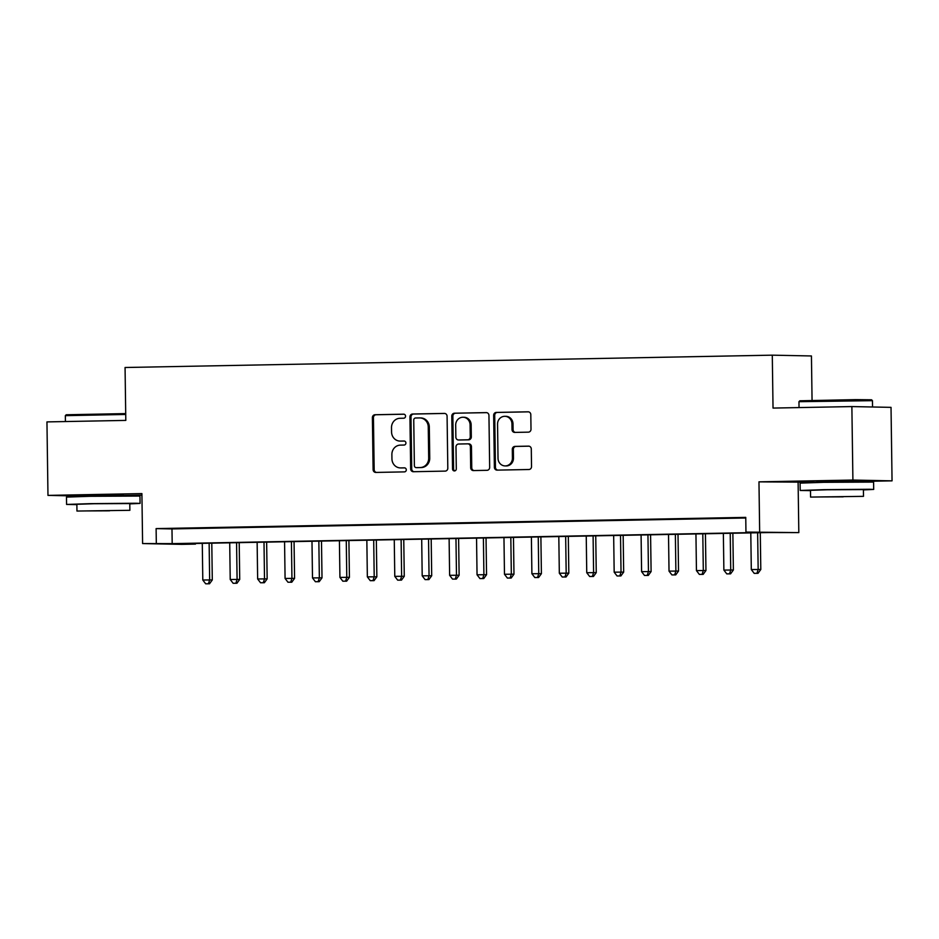 <?xml version="1.0" encoding="UTF-8"?>
<svg xmlns="http://www.w3.org/2000/svg" width="939" height="939" viewBox="0 0 939 939"><rect width="100%" height="100%" fill="white"/><g stroke="black" fill="none" stroke-linecap="round" stroke-linejoin="round"><path stroke-width="1.41" d="M405.554 416.165A2.019 1.89 -88.8 0 0 403.641 414.181L375.037 414.733A2.887 2.688 -88.8 0 0 372.384 417.667L373.112 469.594A2.887 2.688 -88.8 0 0 375.835 472.434L404.439 471.883A2.019 1.89 -88.8 0 0 406.294 469.829A2.019 1.89 -88.8 0 0 404.38 467.845L400.683 467.915A9.237 8.615 -88.8 0 1 400.366 467.915A9.237 8.615 -88.8 0 1 391.939 458.854L391.88 454.523A9.237 8.615 -88.8 0 1 400.366 445.121L404.063 445.051A2.019 1.89 -88.8 0 0 405.918 442.997A2.019 1.89 -88.8 0 0 404.005 441.013L400.307 441.084A9.237 8.615 -88.8 0 1 399.991 441.084A9.237 8.615 -88.8 0 1 391.563 432.022L391.504 427.691A9.237 8.615 -88.8 0 1 399.991 418.289L403.688 418.219A2.019 1.89 -88.8 0 0 405.554 416.165M856.814 481.003L816.836 481.554M123.197 494.982L83.219 495.534M528.352 432.151A2.887 2.688 -88.8 0 0 531.005 429.217L530.805 414.651A2.887 2.688 -88.8 0 0 528.07 411.81L496.308 412.421A2.887 2.688 -88.8 0 0 493.656 415.355L494.384 467.293A2.887 2.688 -88.8 0 0 497.107 470.122L528.88 469.512A2.887 2.688 -88.8 0 0 531.533 466.577L531.286 448.983A2.887 2.688 -88.8 0 0 528.551 446.142L514.959 446.401A2.887 2.688 -88.8 0 0 512.307 449.347L512.424 458.068A7.723 7.207 -88.8 0 1 505.065 465.92A7.723 7.207 -88.8 0 1 498.022 458.349L497.553 424.158A7.723 7.207 -88.8 0 1 504.9 416.306A7.723 7.207 -88.8 0 1 511.955 423.876L512.025 429.581A2.887 2.688 -88.8 0 0 514.76 432.409L528.352 432.151M745.953 532.073L798.819 532.601L769.229 532.542L179.595 543.775L195.465 544.104L181.755 544.362L142.599 543.564L172.189 543.634L761.822 532.401L745.953 532.073L745.754 517.377L156.109 528.61L156.32 543.305M142.599 543.564L141.906 493.597L47.971 495.393L46.95 421.904L125.803 420.402L125.063 367.501L772.292 355.165L773.032 408.078L851.873 406.575L852.905 480.052L758.97 481.848L759.663 531.814M447.081 416.247A2.887 2.688 -88.8 0 0 444.347 413.406L412.585 414.017A2.887 2.688 -88.8 0 0 409.932 416.951L410.66 468.878A2.887 2.688 -88.8 0 0 413.395 471.718L445.156 471.108A2.887 2.688 -88.8 0 0 447.809 468.174L447.081 416.247M454.441 413.219L486.214 412.608A2.887 2.688 -88.8 0 1 488.949 415.449L489.665 467.376A2.887 2.688 -88.8 0 1 487.012 470.31L473.42 470.568A2.887 2.688 -88.8 0 1 470.685 467.739L470.392 446.682A2.887 2.688 -88.8 0 0 467.669 443.842L458.643 444.018A2.887 2.688 -88.8 0 0 455.99 446.952L456.295 468.878A2.019 1.89 -88.8 0 1 454.37 470.932A2.019 1.89 -88.8 0 1 452.528 468.948L451.8 416.153A2.887 2.688 -88.8 0 1 454.441 413.219L486.672 412.644M851.873 406.575L891.029 407.362L892.05 480.85L852.905 480.052M47.971 495.393L83.231 496.109M192.577 528.223L176.121 528.528L192.577 528.223M220.008 527.695L203.552 528.011L220.008 527.695M247.427 527.178L230.971 527.483L247.427 527.178M274.857 526.65L258.401 526.967L274.857 526.65M302.276 526.133L285.82 526.439L302.276 526.133M329.706 525.605L313.25 525.922L329.706 525.605M357.125 525.089L340.669 525.394L357.125 525.089M384.556 524.561L368.1 524.878L384.556 524.561M411.975 524.032L395.519 524.349L411.975 524.032M439.405 523.516L422.949 523.833L439.405 523.516M466.824 522.988L450.38 523.305L466.824 522.988M494.254 522.471L477.798 522.788L494.254 522.471M521.685 521.943L505.229 522.26L521.685 521.943M549.104 521.427L532.648 521.744L549.104 521.427M576.534 520.899L560.078 521.215L576.534 520.899M603.953 520.382L587.497 520.699L603.953 520.382M631.384 519.854L614.928 520.171L631.384 519.854M658.802 519.337L642.346 519.654L658.802 519.337M686.233 518.809L669.777 519.126L686.233 518.809M713.652 518.293L697.196 518.61L713.652 518.293M156.109 528.61L171.978 528.927L745.754 517.999M727.267 518.14L743.723 517.823L727.267 518.035M812.059 400.272L811.437 355.963L772.292 355.165M758.97 481.848L816.848 482.282M856.826 481.519L892.05 480.85M798.115 482.634L798.819 532.601M195.453 543.481L195.465 544.104M123.197 495.499L141.93 495.135M171.978 528.927L172.189 543.634M399.991 441.084L401.047 441.107A9.237 8.615 -88.8 0 0 401.364 441.107L400.307 441.084M404.392 441.048L401.364 441.107M400.366 467.915L401.423 467.939A9.237 8.615 -88.8 0 0 401.739 467.939L400.683 467.915M404.768 467.88L401.739 467.939M404.016 414.216L376.093 414.756A2.887 2.688 -88.8 0 0 373.44 417.691L374.168 469.617A2.887 2.688 -88.8 0 0 376.445 472.423M444.804 413.442L413.641 414.04A2.887 2.688 -88.8 0 0 410.989 416.975L411.716 468.901A2.887 2.688 -88.8 0 0 413.993 471.707M415.601 417.996A2.019 1.89 -88.8 0 0 413.747 420.05L414.381 465.638A2.019 1.89 -88.8 0 0 416.294 467.622L420.203 467.552A9.237 8.615 -88.8 0 0 428.689 458.15L428.254 426.987A9.237 8.615 -88.8 0 0 419.827 417.925A9.237 8.615 -88.8 0 0 419.51 417.925L415.601 417.996M417.221 467.645A2.019 1.89 -88.8 0 0 417.35 467.645L416.294 467.622M419.827 417.925L420.883 417.949A9.237 8.615 -88.8 0 1 429.311 427.01L429.745 458.173A9.237 8.615 -88.8 0 1 421.259 467.563L417.35 467.645M467.857 443.854L468.725 443.865A2.887 2.688 -88.8 0 1 471.46 446.694L471.754 467.763A2.887 2.688 -88.8 0 0 474.031 470.556M455.509 413.242A2.887 2.688 -88.8 0 0 452.856 416.177L453.596 468.972A2.019 1.89 -88.8 0 0 454.91 470.862M470.087 424.827A7.723 7.207 -88.8 0 0 463.044 417.245A7.723 7.207 -88.8 0 0 455.685 425.097L455.861 437.14A2.887 2.688 -88.8 0 0 458.584 439.98L467.61 439.804A2.887 2.688 -88.8 0 0 470.263 436.87L470.087 424.827L471.155 424.851A7.723 7.207 -88.8 0 0 464.101 417.268L463.044 417.245M459.453 439.992A2.887 2.688 -88.8 0 0 459.652 440.004L458.584 439.98M471.155 424.851L471.319 436.893A2.887 2.688 -88.8 0 1 468.667 439.828L459.652 440.004M504.9 416.306L505.957 416.317A7.723 7.207 -88.8 0 1 513.011 423.9L513.081 429.604A2.887 2.688 -88.8 0 0 515.358 432.398M505.065 465.92L506.133 465.944A7.723 7.207 -88.8 0 0 513.48 458.091L512.424 458.068M529.009 446.178L516.016 446.424A2.887 2.688 -88.8 0 0 513.363 449.358L513.48 458.091M528.528 411.845L497.365 412.444A2.887 2.688 -88.8 0 0 494.712 415.378L495.44 467.305A2.887 2.688 -88.8 0 0 497.717 470.11M202.284 543.352L202.801 580.009L212.296 579.938L211.791 543.165M208.446 583.753L205.7 583.812L209.503 583.776L208.446 583.753L209.655 579.879L209.139 543.212M205.7 583.812L202.801 580.009M212.296 579.938L209.503 583.776M125.709 414.463L65.343 415.66L66.211 414.768L125.697 413.594M65.343 415.66L65.425 421.552M129.782 503.891L140.075 503.41L135.838 503.245L90.097 503.656L66.587 504.443L76.881 504.63M140.075 503.41L139.97 496.062L90.003 496.308L66.481 497.095L66.587 504.443M76.963 511.051L76.869 504.29L93.806 503.738L129.782 503.55L129.875 510.311L76.963 511.051L129.875 510.311M109.558 510.816L86.376 510.922L109.558 510.816M799.84 400.8L855.781 399.627L871.556 399.791L872.448 400.66L798.96 401.692L799.84 400.8M863.411 489.912L873.693 489.43L869.455 489.266L823.714 489.677L800.204 490.463L810.498 490.651M873.693 489.43L873.587 482.083L823.62 482.329L800.098 483.116L800.204 490.463M810.58 497.083L810.486 490.322L827.423 489.759L863.399 489.583L863.493 496.344L810.58 497.083L863.493 496.344M843.175 496.837L819.993 496.942L843.175 496.837M229.715 542.824L230.219 579.492L239.727 579.41L239.21 542.648M235.877 583.236L233.13 583.283L236.933 583.26L235.877 583.236L237.086 579.363L236.569 542.695M233.13 583.283L230.219 579.492M239.727 579.41L236.933 583.26M257.133 542.296L257.65 578.964L267.157 578.894L266.641 542.12M263.296 582.708L260.549 582.767L264.352 582.732L263.296 582.708L264.505 578.835L264 542.167M260.549 582.767L257.65 578.964M267.157 578.894L264.352 582.732M284.564 541.78L285.08 578.447L294.576 578.365L294.06 541.603M290.726 582.192L287.98 582.239L291.783 582.215L290.726 582.192L291.935 578.318L291.419 541.65M287.98 582.239L285.08 578.447M294.576 578.365L291.783 582.215M311.983 541.251L312.499 577.919L322.007 577.849L321.49 541.075M318.145 581.664L315.398 581.722L319.201 581.687L318.145 581.664L319.354 577.79L318.849 541.122M315.398 581.722L312.499 577.919M322.007 577.849L319.201 581.687M339.413 540.735L339.93 577.403L349.425 577.321L348.909 540.559M345.575 581.147L342.829 581.194L346.632 581.171L345.575 581.147L346.784 577.274L346.268 540.606M342.829 581.194L339.93 577.403M349.425 577.321L346.632 581.171M366.844 540.207L367.349 576.875L376.856 576.804L376.339 540.031M372.994 580.619L370.259 580.678L374.051 580.642L372.994 580.619L374.203 576.746L373.699 540.078M370.259 580.678L367.349 576.875M376.856 576.804L374.051 580.642M394.263 539.69L394.779 576.358L404.275 576.276L403.758 539.502M400.425 580.102L397.678 580.149L401.481 580.126L400.425 580.102L401.634 576.229L401.117 539.561M397.678 580.149L394.779 576.358M404.275 576.276L401.481 580.126M421.693 539.162L422.198 575.83L431.705 575.76L431.189 538.986M427.844 579.574L425.109 579.633L428.9 579.598L427.844 579.574L429.053 575.701L428.548 539.033M425.109 579.633L422.198 575.83M431.705 575.76L428.9 579.598M449.112 538.646L449.628 575.314L459.124 575.231L458.608 538.458M455.274 579.058L452.528 579.105L456.331 579.081L455.274 579.058L456.483 575.184L455.967 538.517M452.528 579.105L449.628 575.314M459.124 575.231L456.331 579.081M476.543 538.117L477.047 574.785L486.555 574.715L486.038 537.941M482.693 578.53L479.958 578.588L483.749 578.553L482.693 578.53L483.902 574.656L483.397 537.988M479.958 578.588L477.047 574.785M486.555 574.715L483.749 578.553M503.961 537.601L504.478 574.269L513.973 574.187L513.469 537.413M510.123 578.013L507.377 578.06L511.18 578.037L510.123 578.013L511.332 574.14L510.816 537.472M507.377 578.06L504.478 574.269M513.973 574.187L511.18 578.037M531.392 537.073L531.897 573.741L541.404 573.67L540.887 536.897M537.542 577.485L534.807 577.544L538.599 577.508L537.542 577.485L538.751 573.612L538.247 536.944M534.807 577.544L531.897 573.741M541.404 573.67L538.599 577.508M558.811 536.556L559.327 573.224L568.823 573.142L568.318 536.369M564.973 576.969L562.226 577.016L566.029 576.992L564.973 576.969L566.182 573.083L565.665 536.427M562.226 577.016L559.327 573.224M568.823 573.142L566.029 576.992M586.241 536.028L586.746 572.696L596.253 572.626L595.737 535.852M592.392 576.44L589.657 576.499L593.46 576.464L592.392 576.44L593.601 572.567L593.096 535.899M589.657 576.499L586.746 572.696M596.253 572.626L593.46 576.464M613.66 535.512L614.176 572.18L623.672 572.097L623.167 535.324M619.822 575.924L617.076 575.971L620.879 575.947L619.822 575.924L621.031 572.039L620.515 535.383M617.076 575.971L614.176 572.18M623.672 572.097L620.879 575.947M641.091 534.984L641.595 571.651L651.103 571.569L650.586 534.807M647.241 575.396L644.506 575.454L648.309 575.419L647.241 575.396L648.462 571.522L647.945 534.854M644.506 575.454L641.595 571.651M651.103 571.569L648.309 575.419M668.509 534.467L669.026 571.135L678.521 571.053L678.017 534.279M674.672 574.879L671.925 574.926L675.728 574.891L674.672 574.879L675.88 570.994L675.364 534.338M671.925 574.926L669.026 571.135M678.521 571.053L675.728 574.891M695.94 533.939L696.445 570.607L705.952 570.525L705.435 533.763M702.102 574.351L699.355 574.41L703.158 574.375L702.102 574.351L703.311 570.478L702.795 533.81M699.355 574.41L696.445 570.607M705.952 570.525L703.158 574.375M723.359 533.422L723.875 570.09L733.371 570.008L732.866 533.235M729.521 573.835L726.774 573.882L730.577 573.846L729.521 573.835L730.73 569.95L730.225 533.293M726.774 573.882L723.875 570.09M733.371 570.008L730.577 573.846M750.789 532.894L751.306 569.562L760.801 569.48L760.285 532.718M756.951 573.306L754.205 573.365L758.008 573.33L756.951 573.306L758.16 569.433L757.644 532.765M754.205 573.365L751.306 569.562M760.801 569.48L758.008 573.33M374.168 469.617L373.112 469.594M373.44 417.691L372.384 417.667M376.093 414.756L375.037 414.733M411.716 468.901L410.66 468.878M410.989 416.975L409.932 416.951M413.641 414.04L412.585 414.017M421.259 467.563L420.203 467.552M429.745 458.173L428.689 458.15M429.311 427.01L428.254 426.987M471.754 467.763L470.685 467.739M471.46 446.694L470.392 446.682M453.596 468.972L452.528 468.948M452.856 416.177L451.8 416.153M468.667 439.828L467.61 439.804M471.319 436.893L470.263 436.87M513.081 429.604L512.025 429.581M513.011 423.9L511.955 423.876M513.363 449.358L512.307 449.347M516.016 446.424L514.959 446.401M495.44 467.305L494.384 467.293M494.712 415.378L493.656 415.355M497.365 412.444L496.308 412.421M417.292 467.645L416.223 467.622M468.819 443.865L467.763 443.842M459.547 440.004L458.49 439.98M83.231 496.449L83.207 495.24M123.209 495.886L123.185 494.677M799.042 407.585L798.96 401.692M816.848 482.47L816.836 481.261M856.826 481.918L856.814 480.709M872.542 406.986L872.448 400.671"/></g></svg>

